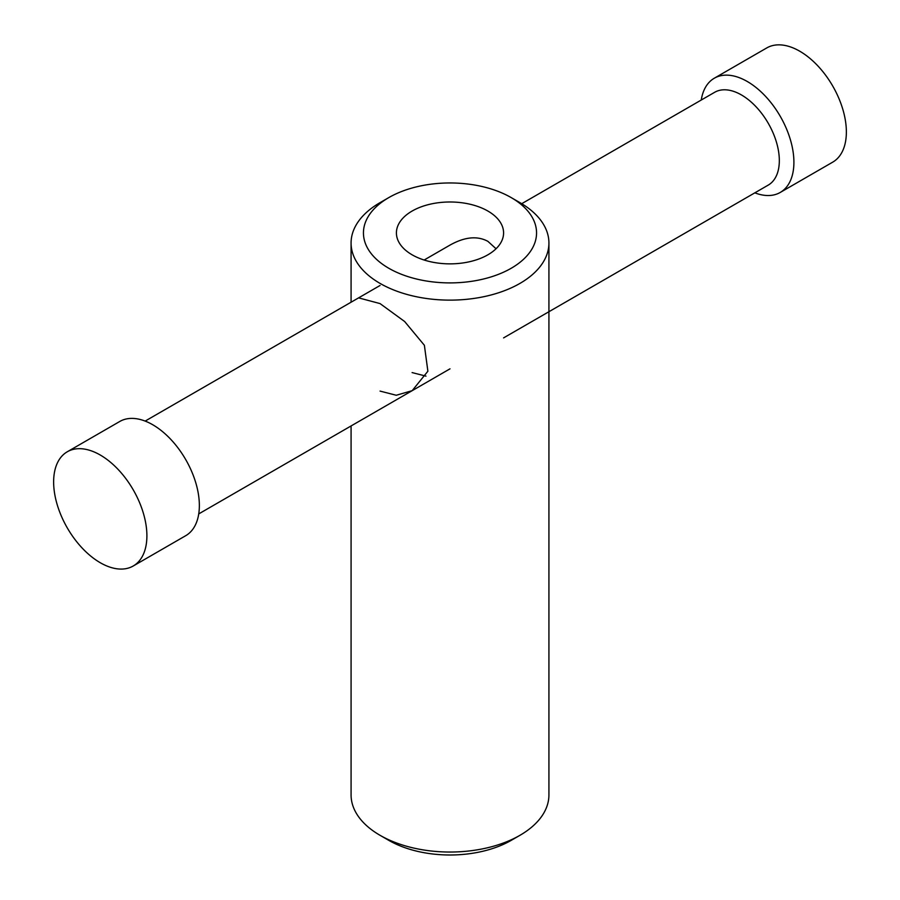 <?xml version="1.0" encoding="UTF-8"?>
<svg xmlns="http://www.w3.org/2000/svg" width="900" height="900" viewBox="0 0 900 900"><rect width="100%" height="100%" fill="white"/><g stroke="black" fill="none" stroke-linecap="round" stroke-linejoin="round"><path stroke-width="1.35" d="M701.258 100.035A65.947 38.07 60 0 1 714.296 78.221A65.947 38.07 60 0 1 747.27 81.495A65.947 38.07 60 0 1 790.357 139.601A65.947 38.07 60 0 1 780.244 192.442A65.947 38.07 60 0 1 754.841 192.836M714.296 78.221L766.755 47.936A65.947 38.07 60 0 1 799.729 51.199A65.947 38.07 60 0 1 842.816 109.316A65.947 38.07 60 0 1 832.702 162.157L780.244 192.442M521.719 203.692L714.656 92.295A53.584 30.938 60 0 1 741.442 94.95A53.584 30.938 60 0 1 776.441 142.166A53.584 30.938 60 0 1 768.229 185.107L503.584 337.894M67.297 451.766L119.756 421.481A65.947 38.07 60 0 1 152.73 424.744A65.947 38.07 60 0 1 195.806 482.861A65.947 38.07 60 0 1 185.704 535.702L133.245 565.988A65.947 38.07 60 0 1 100.271 562.725A65.947 38.07 60 0 1 57.184 504.608A65.947 38.07 60 0 1 67.297 451.766A65.947 38.07 60 0 1 100.271 455.029A65.947 38.07 60 0 1 143.347 513.146A65.947 38.07 60 0 1 133.245 565.988M519.952 835.312L511.2 840.364A86.558 49.973 0 0 1 388.8 840.364L380.059 835.312A98.921 57.105 0 0 0 519.952 835.312A98.921 57.105 0 0 0 548.921 794.936L548.921 243.023A98.921 57.105 0 0 0 519.952 202.646A98.921 57.105 0 0 0 519.941 202.635L511.2 197.595A86.558 49.973 0 0 0 388.8 197.595A86.558 49.973 0 0 0 388.8 268.267A86.558 49.973 0 0 0 511.2 268.267A86.558 49.973 0 0 0 511.2 197.595L519.952 202.646M388.8 197.595L380.048 202.646A98.921 57.105 0 0 0 351.079 243.023A98.921 57.105 0 0 0 380.059 283.41A98.921 57.105 0 0 0 487.856 295.785A98.921 57.105 0 0 0 548.921 243.023M358.594 297.866L380.059 303.593L404.651 321.525L424.384 345.285L427.882 371.228L412.178 390.668L396.248 395.257L380.059 391.095M487.89 211.05A53.584 30.938 0 0 0 429.491 204.345A53.584 30.938 0 0 0 396.416 232.931A53.584 30.938 0 0 0 412.11 254.801A53.584 30.938 0 0 0 470.509 261.506A53.584 30.938 0 0 0 503.584 232.931A53.584 30.938 0 0 0 487.89 211.05M424.147 260.021L450 245.093C464.692 236.88 477.326 235.631 487.89 241.346L496.046 248.749M412.11 372.589L425.97 376.132M351.079 425.947L351.079 794.936A98.921 57.105 0 0 0 380.048 835.312A98.921 57.105 0 0 0 380.059 835.312M450 368.831L198.743 513.9M380.059 285.48L145.159 421.088M388.8 840.364L380.048 835.312M351.079 243.023L351.079 302.209"/></g></svg>
